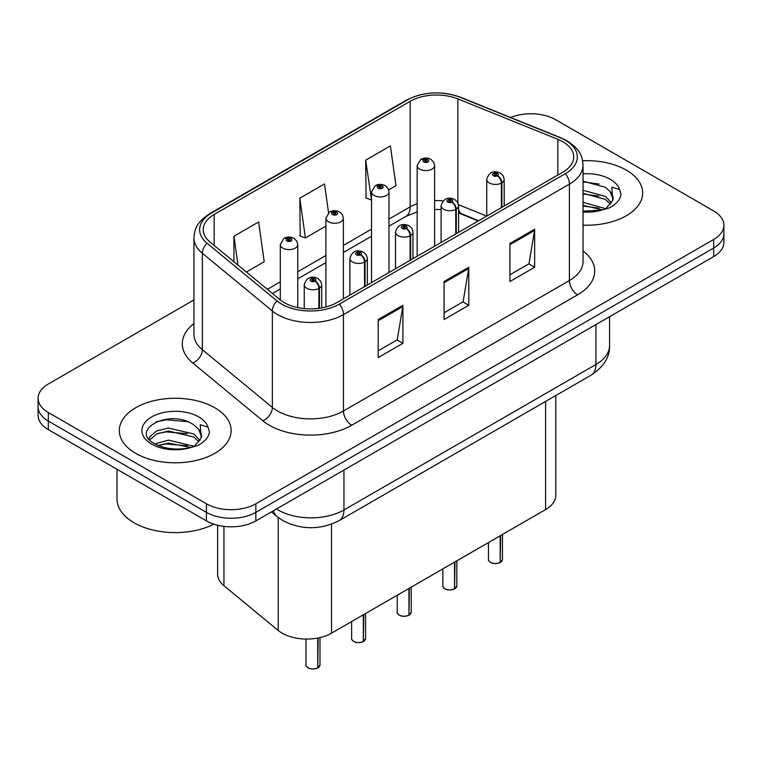 <?xml version="1.0" encoding="UTF-8"?>
<svg xmlns="http://www.w3.org/2000/svg" width="762" height="762" viewBox="0 0 762 762"><rect width="100%" height="100%" fill="white"/><g stroke="black" fill="none" stroke-linecap="round" stroke-linejoin="round"><path stroke-width="1.14" d="M478.298 220.951L459.372 213.293A46.577 26.889 0 0 0 458.572 212.979M555.822 395.535L555.822 495.3A34.938 20.174 180 0 1 545.592 509.568L331.527 633.155A34.938 20.174 180 0 1 278.206 630.46L223.942 585.721A34.938 20.174 180 0 1 217.627 574.157L217.627 525.256M626.297 170.117A55.893 32.271 0 0 0 582.635 160.753A55.893 32.271 0 0 1 626.297 170.117A55.893 32.271 0 0 1 642.671 192.929A55.893 32.271 0 0 0 626.297 170.117M214.751 407.718A55.893 32.271 0 0 0 153.829 400.726A55.893 32.271 0 0 0 119.329 430.54A55.893 32.271 0 0 0 135.703 453.361A55.893 32.271 0 0 0 196.615 460.353A55.893 32.271 0 0 0 231.124 430.54A55.893 32.271 0 0 0 214.751 407.718A55.893 32.271 0 0 0 153.829 400.726A55.893 32.271 0 0 0 119.329 430.54A55.893 32.271 0 0 0 135.703 453.361A55.893 32.271 0 0 0 196.615 460.353A55.893 32.271 0 0 0 231.124 430.54A55.893 32.271 0 0 0 214.751 407.718M562.813 141.732A37.262 21.517 180 0 1 573.729 156.943A37.262 21.517 180 0 1 562.813 172.155L336.861 302.609A37.262 21.517 180 0 1 279.987 299.733L209.998 242.021A37.262 21.517 180 0 1 203.254 229.686A37.262 21.517 180 0 1 214.17 214.465L410.156 101.317A37.262 21.517 180 0 1 457.876 98.908L557.841 139.322A37.262 21.517 180 0 1 562.813 141.732M565.366 140.256A40.881 23.603 0 0 0 559.908 137.608L459.953 97.203A40.881 23.603 0 0 0 407.594 99.841L211.617 212.998A40.881 23.603 0 0 0 207.035 243.221L277.025 300.933A40.881 23.603 0 0 0 339.423 304.086L565.366 173.631A40.881 23.603 0 0 0 565.366 140.256M193.939 299.933L48.33 384A34.938 20.174 0 0 0 38.1 398.259L38.1 415.376A34.938 20.174 0 0 0 48.33 429.635L206.435 520.913L206.435 512.359A34.938 20.174 0 0 0 255.842 512.359L713.67 248.031A34.938 20.174 0 0 0 723.9 233.772A34.938 20.174 0 0 1 713.67 248.031L255.842 512.359A34.938 20.174 0 0 1 206.435 512.359L48.33 421.081L206.435 512.359L206.435 503.796A34.938 20.174 0 0 0 255.842 503.796L713.67 239.478A34.938 20.174 0 0 0 723.9 225.209A34.938 20.174 0 0 0 713.67 210.95L555.565 119.672A34.938 20.174 0 0 0 510.626 117.491M38.1 406.822A34.938 20.174 0 0 0 48.33 421.081A34.938 20.174 0 0 1 38.1 406.822M378.2 319.535L378.2 357.568L402.908 343.3L402.908 305.267L378.2 319.535M378.2 350.815L397.231 339.833L402.803 306.534A9.315 5.382 -120 0 0 402.908 305.267M397.059 339.928L402.908 343.3M509.949 243.469L509.949 281.502L534.657 267.243L534.657 229.21L509.949 243.469M509.949 274.758L528.98 263.766L534.553 230.467A9.315 5.382 -120 0 0 534.657 229.21M528.809 263.862L534.657 267.243M444.075 281.502L444.075 319.535L468.782 305.276L468.782 267.243L444.075 281.502M444.075 312.782L463.106 301.8L468.678 268.5A9.315 5.382 -120 0 0 468.782 267.243M462.934 301.895L468.782 305.276M583.044 225.133A55.893 32.271 0 0 0 642.671 192.929A55.893 32.271 0 0 1 583.044 225.133M38.1 398.259A34.938 20.174 0 0 0 48.33 412.528L206.435 503.796M388.687 189.852L395.964 185.652L390.392 145.913L365.684 160.182L366.084 197.977M246.374 272.015L264.214 261.718L258.642 221.98L233.934 236.239L233.934 261.766M328.555 212.76L324.517 183.947L299.809 198.206L300.209 236.01M299.809 198.206L305.391 237.944L325.907 226.104M305.391 237.944L299.809 235.868M365.684 160.182L371.523 199.768M371.256 199.92L365.684 197.834M233.934 236.239L237.982 265.1M206.435 520.913A34.938 20.174 0 0 0 255.842 520.913L713.67 256.594A34.938 20.174 0 0 0 723.9 242.326L723.9 225.209M500.129 562.604C495.976 563.937 492.795 563.899 490.566 562.48C488.737 560.889 488.032 559.908 488.471 559.527A6.991 4.039 0 0 0 490.518 562.375A6.991 4.039 0 0 0 500.177 562.499L500.024 562.585A6.753 3.896 180 0 1 490.68 562.47M500.177 562.213L500.605 535.534M501.901 207.331L501.901 182.785A5.82 3.505 -122.2 0 0 497.605 175.765A2.915 1.676 0 0 0 497.519 173.441A2.915 1.676 0 0 0 493.395 173.441A2.915 1.676 0 0 0 493.395 175.812A2.915 1.676 0 0 0 497.424 175.87L496.243 175.127A1.162 0.676 180 0 1 494.633 175.108A1.162 0.676 180 0 1 494.29 174.631A1.162 0.676 180 0 1 495.014 174.012A1.162 0.676 180 0 1 496.281 174.155A1.162 0.676 180 0 1 496.624 174.631A1.162 0.676 180 0 1 496.319 175.079L497.605 175.765M497.424 175.87A5.82 3.21 62.1 0 1 501.358 183.099A8.734 5.039 180 0 1 489.28 182.947A8.734 5.039 180 0 1 486.728 179.384C488.956 172.222 493.528 170.136 500.424 173.155L503.244 175.917L504.187 179.384A8.734 5.039 180 0 1 501.901 182.785M501.358 207.635L501.358 183.099M500.177 562.499L500.177 535.781M434.607 246.174L434.607 165.544A8.734 5.039 180 0 1 429.216 170.212A8.734 5.039 180 0 1 419.7 169.116A8.734 5.039 180 0 1 417.147 165.544L420.624 159.487A5.82 3.505 57.8 0 1 423.729 159.658A2.915 1.676 0 0 0 423.815 161.982A2.915 1.676 0 0 0 427.939 161.982A2.915 1.676 0 0 0 427.939 159.61A2.915 1.676 0 0 0 423.91 159.553L425.091 160.296A1.162 0.676 180 0 1 426.701 160.315A1.162 0.676 180 0 1 427.044 160.792A1.162 0.676 180 0 1 426.32 161.42A1.162 0.676 180 0 1 425.053 161.268A1.162 0.676 180 0 1 424.71 160.792A1.162 0.676 180 0 1 425.015 160.344L423.729 159.658M425.091 161.287L425.091 160.296M423.91 159.553A5.82 3.21 -117.9 0 0 421.186 159.163A5.82 3.21 -117.9 0 0 420.929 159.325M425.015 161.249L425.015 160.344M454.514 588.94C450.361 590.274 447.17 590.236 444.951 588.816C443.113 587.235 442.417 586.245 442.855 585.864A6.991 4.039 0 0 0 444.903 588.712A6.991 4.039 0 0 0 454.562 588.836L454.4 588.921A6.753 3.896 180 0 1 445.065 588.807M454.562 588.55L454.99 561.87M456.276 233.667L456.276 209.131A5.82 3.505 -122.2 0 0 451.99 202.101A2.915 1.676 0 0 0 451.895 199.777A2.915 1.676 0 0 0 447.78 199.777A2.915 1.676 0 0 0 447.78 202.159A2.915 1.676 0 0 0 451.809 202.206L450.628 201.463A1.162 0.676 180 0 1 449.018 201.444A1.162 0.676 180 0 1 448.675 200.968A1.162 0.676 180 0 1 449.389 200.349A1.162 0.676 180 0 1 450.666 200.492A1.162 0.676 180 0 1 450.999 200.968A1.162 0.676 180 0 1 450.694 201.416L451.99 202.101M451.809 202.206A5.82 3.21 62.1 0 1 455.743 209.436A8.734 5.039 180 0 1 443.665 209.283A8.734 5.039 180 0 1 441.103 205.721C443.341 198.558 447.904 196.482 454.809 199.492L457.629 202.254L458.572 205.721A8.734 5.039 180 0 1 456.276 209.131M455.743 233.972L455.743 209.436M454.562 588.836L454.562 562.118M408.889 615.277C404.746 616.61 401.555 616.572 399.326 615.153C397.497 613.572 396.802 612.581 397.231 612.2A6.991 4.039 0 0 0 399.278 615.048A6.991 4.039 0 0 0 408.937 615.172L408.784 615.267A6.753 3.896 180 0 1 399.44 615.144M408.937 614.886L409.375 588.207M410.661 260.004L410.661 235.468A5.82 3.505 -122.2 0 0 406.365 228.438A2.915 1.676 0 0 0 406.279 226.114A2.915 1.676 0 0 0 402.165 226.114A2.915 1.676 0 0 0 402.165 228.495A2.915 1.676 0 0 0 406.184 228.543L405.003 227.8A1.162 0.676 180 0 1 403.393 227.781A1.162 0.676 180 0 1 403.06 227.305A1.162 0.676 180 0 1 403.774 226.685A1.162 0.676 180 0 1 405.041 226.828A1.162 0.676 180 0 1 405.384 227.305A1.162 0.676 180 0 1 405.079 227.762L406.365 228.438M406.184 228.543A5.82 3.21 62.1 0 1 410.118 235.772A8.734 5.039 180 0 1 398.05 235.62A8.734 5.039 180 0 1 395.488 232.058C397.716 224.895 402.288 222.818 409.194 225.828L412.013 228.59L412.956 232.058A8.734 5.039 180 0 1 410.661 235.468M410.118 260.309L410.118 235.772M408.937 615.172L408.937 588.454M363.274 641.614C359.121 642.957 355.94 642.909 353.711 641.49C351.882 639.909 351.177 638.918 351.615 638.537A6.991 4.039 0 0 0 353.663 641.385A6.991 4.039 0 0 0 363.322 641.509L363.169 641.604A6.753 3.896 180 0 1 353.825 641.48M363.322 641.223L363.75 614.543M365.046 286.341L365.046 261.804A5.82 3.505 -122.2 0 0 360.75 254.775A2.915 1.676 0 0 0 360.664 252.451A2.915 1.676 0 0 0 356.54 252.451A2.915 1.676 0 0 0 356.54 254.832A2.915 1.676 0 0 0 360.569 254.879L359.388 254.137A1.162 0.676 180 0 1 357.778 254.117A1.162 0.676 180 0 1 357.435 253.641A1.162 0.676 180 0 1 358.159 253.022A1.162 0.676 180 0 1 359.426 253.165A1.162 0.676 180 0 1 359.769 253.641A1.162 0.676 180 0 1 359.464 254.098L360.75 254.775M360.569 254.879A5.82 3.21 62.1 0 1 364.503 262.109A8.734 5.039 180 0 1 352.425 261.957A8.734 5.039 180 0 1 349.872 258.394C352.101 251.231 356.673 249.155 363.569 252.165L366.389 254.927L367.341 258.394A8.734 5.039 180 0 1 365.046 261.804M364.503 286.655L364.503 262.109M363.322 641.509L363.322 614.801M317.659 667.95C313.506 669.293 310.315 669.246 308.096 667.836C306.257 666.245 305.562 665.255 306 664.874A6.991 4.039 0 0 0 308.048 667.722A6.991 4.039 0 0 0 317.706 667.845L317.544 667.941A6.753 3.896 180 0 1 308.21 667.817M317.706 667.56L318.135 637.975M319.421 308.286L319.421 288.141A5.82 3.505 -122.2 0 0 315.135 281.111A2.915 1.676 0 0 0 315.039 278.787A2.915 1.676 0 0 0 310.925 278.787A2.915 1.676 0 0 0 310.925 281.168A2.915 1.676 0 0 0 314.954 281.216L313.773 280.473A1.162 0.676 180 0 1 312.163 280.454A1.162 0.676 180 0 1 311.82 279.978A1.162 0.676 180 0 1 312.534 279.359A1.162 0.676 180 0 1 313.811 279.502A1.162 0.676 180 0 1 314.154 279.978A1.162 0.676 180 0 1 313.839 280.435L315.135 281.111M314.954 281.216A5.82 3.21 62.1 0 1 318.887 288.455A8.734 5.039 180 0 1 306.81 288.303A8.734 5.039 180 0 1 304.248 284.731C306.486 277.568 311.048 275.492 317.954 278.501L320.773 281.264L321.716 284.731A8.734 5.039 180 0 1 319.421 288.141M318.887 308.362L318.887 288.455M317.706 667.845L317.706 638.061M388.991 272.51L388.991 191.891A8.734 5.039 180 0 1 383.6 196.548A8.734 5.039 180 0 1 374.085 195.453A8.734 5.039 180 0 1 371.523 191.891L375.009 185.823A5.82 3.505 57.8 0 1 378.114 185.995A2.915 1.676 0 0 0 378.2 188.319A2.915 1.676 0 0 0 382.314 188.319A2.915 1.676 0 0 0 382.314 185.947A2.915 1.676 0 0 0 378.295 185.89L379.476 186.633A1.162 0.676 180 0 1 381.086 186.652A1.162 0.676 180 0 1 381.419 187.128A1.162 0.676 180 0 1 380.705 187.757A1.162 0.676 180 0 1 379.438 187.604A1.162 0.676 180 0 1 379.095 187.128A1.162 0.676 180 0 1 379.4 186.68L378.114 185.995M379.476 187.623L379.476 186.633M378.295 185.89A5.82 3.21 -117.9 0 0 375.571 185.499A5.82 3.21 -117.9 0 0 375.314 185.661M379.4 187.585L379.4 186.68M343.376 298.847L343.376 218.227A8.734 5.039 180 0 1 337.985 222.885A8.734 5.039 180 0 1 328.46 221.79A8.734 5.039 180 0 1 325.907 218.227L329.394 212.16A5.82 3.505 57.8 0 1 332.499 212.331A2.915 1.676 0 0 0 332.584 214.655A2.915 1.676 0 0 0 336.699 214.655A2.915 1.676 0 0 0 336.699 212.284A2.915 1.676 0 0 0 332.67 212.227L333.851 212.969A1.162 0.676 180 0 1 335.461 212.998A1.162 0.676 180 0 1 335.804 213.465A1.162 0.676 180 0 1 335.09 214.093A1.162 0.676 180 0 1 333.813 213.941L333.785 213.017L332.499 212.331M333.851 213.97L333.851 212.969M332.67 212.227A5.82 3.21 -117.9 0 0 329.956 211.836A5.82 3.21 -117.9 0 0 329.698 212.007M333.813 213.941A1.162 0.676 180 0 1 333.48 213.465A1.162 0.676 180 0 1 333.785 213.017M297.752 307.61L297.752 244.564A8.734 5.039 180 0 1 292.36 249.222A8.734 5.039 180 0 1 282.845 248.126A8.734 5.039 180 0 1 280.292 244.564L283.769 238.496A5.82 3.505 57.8 0 1 286.874 238.668A2.915 1.676 0 0 0 286.96 240.992A2.915 1.676 0 0 0 291.084 240.992A2.915 1.676 0 0 0 291.084 238.62A2.915 1.676 0 0 0 287.055 238.563L288.236 239.316A1.162 0.676 180 0 1 289.846 239.335A1.162 0.676 180 0 1 290.189 239.811A1.162 0.676 180 0 1 289.465 240.43A1.162 0.676 180 0 1 288.198 240.278L288.16 239.354L286.874 238.668M288.236 240.306L288.236 239.316M287.055 238.563A5.82 3.21 -117.9 0 0 284.331 238.173A5.82 3.21 -117.9 0 0 284.074 238.344M288.198 240.278A1.162 0.676 180 0 1 287.855 239.811A1.162 0.676 180 0 1 288.16 239.354M583.044 211.16L601.799 210.102L609.19 207.94C616.306 204.292 620.249 199.739 621.03 194.281L619.573 189.557L611.791 187.119L612.705 200.444L613.105 198.634A26.327 15.202 0 0 0 610.124 191.614L605.419 187.319L583.044 181.175M612.705 200.444L606.285 208.197M583.044 202.359L605.666 208.645M583.044 205.378L602.742 209.893M583.044 190.281L605.39 196.377L611.505 202.749M583.044 193.3L605.39 199.396L610.495 204.178M610.124 191.614L613.086 198.996M583.044 181.908L599.132 184.071M583.044 193.986L598.875 196.072M583.044 206.064L598.875 208.14M116.996 469.278L116.996 498.996A58.226 33.614 0 0 0 134.055 522.77A58.226 33.614 0 0 0 213.817 524.17M201.158 438.055L201.549 436.245A26.327 15.202 0 0 0 198.577 429.225L193.862 424.929C169.593 407.765 129.159 430.168 154.124 443.474C164.316 448.999 176.355 450.409 190.243 447.704L197.644 445.551C204.749 441.903 208.693 437.35 209.474 431.883L208.016 427.168L200.235 424.72L201.149 438.055L194.729 445.808M154.905 443.932L168.412 440.112L194.11 446.246M158.001 445.456L168.412 443.132L191.186 447.504M149 439.055L149.8 436.769L156.61 430.968L168.412 428.034L193.834 433.988L199.958 440.35M149.733 439.922L156.61 433.988L168.412 431.054L193.834 437.007L198.939 441.789M198.577 429.225L201.53 436.607M156.02 421.891L166.335 419.805L187.585 421.672M157.972 433.397L166.335 431.873L187.319 433.673M158.001 445.465L166.335 443.951L187.319 445.751M545.592 401.441L545.592 509.568M223.942 526.39L223.942 585.721M278.206 517.512L278.206 630.46M331.527 524.18L331.527 633.155M583.044 250.869A58.226 33.614 180 0 1 577.634 294.808L351.682 425.263A11.649 6.725 60 0 1 343.452 411.004L569.404 280.549A46.577 26.889 0 0 0 583.044 261.537L583.044 165.116A46.577 26.889 180 0 1 569.404 184.137A11.649 6.725 -120 0 0 565.366 173.631M351.682 425.263A58.226 33.614 180 0 1 269.338 425.263A58.226 33.614 180 0 1 262.814 420.776L192.824 363.064A58.226 33.614 180 0 1 193.939 323.612M277.578 411.004A46.577 26.889 0 0 0 343.452 411.004L343.452 314.592A46.577 26.889 180 0 1 272.358 311.001L202.359 253.289A46.577 26.889 180 0 1 193.939 237.858L193.939 334.27A46.577 26.889 0 0 0 202.359 349.701L272.358 407.413A46.577 26.889 0 0 0 277.578 411.004M583.044 165.116C582.301 157.077 581.473 150.381 566.995 140.77L560.87 137.798A11.649 5.458 112 0 0 559.908 137.608M560.87 137.798L460.905 97.393C441.617 90.564 423.301 91.554 405.975 100.365A11.649 6.725 60 0 1 407.594 99.841M211.617 212.998A11.649 6.725 -120 0 0 209.998 213.512C195.482 223.142 194.681 229.829 193.939 237.858M207.035 243.221A11.649 7.791 129.5 0 0 202.359 253.289L202.359 349.701A11.649 7.791 -50.5 0 1 192.824 363.064M460.905 97.393A11.649 5.458 112 0 0 459.953 97.203M277.025 300.933A11.649 7.791 129.5 0 0 272.358 311.001L272.358 407.413A11.649 7.791 -50.5 0 1 262.814 420.776M339.423 304.086A11.649 6.725 60 0 1 343.452 314.592L569.404 184.137L569.404 280.549A11.649 6.725 60 0 0 577.634 294.808M255.842 503.796L255.842 520.913M713.67 239.478L713.67 256.594M48.33 412.528L48.33 429.635M214.17 214.465L214.17 245.469M557.841 139.322L557.841 175.031M457.876 98.908L457.876 202.711M486.699 216.103L458.495 204.702M443.074 200.892A37.262 21.517 0 0 0 434.607 200.587M417.147 203.692A37.262 21.517 0 0 0 410.156 206.864L388.991 219.075M410.156 101.317L410.156 206.864A20.965 12.106 60 0 1 405.813 216.456L388.991 226.171M371.523 229.162L343.376 245.412M325.907 255.499L297.752 271.748M280.292 281.835L267.348 289.312M478.717 220.713L462.039 213.97A20.965 9.82 -68 0 1 458.572 209.617M444.075 282.702L468.678 268.5M509.949 244.678L534.553 230.467M378.2 320.735L402.803 306.534M276.463 509.006A46.577 26.889 0 0 0 278.073 509.978A46.577 26.889 0 0 0 343.948 509.978L595.913 364.512A46.577 26.889 0 0 0 609.562 345.491C609.905 357.054 603.742 366.941 591.093 375.171L339.119 520.646A23.289 13.449 60 0 0 343.948 509.978L343.948 470.049M595.913 324.574L595.913 364.512A23.289 13.449 60 0 1 591.093 375.171M273.415 510.769A23.289 15.573 129.5 0 0 277.111 516.646L271.396 511.931M500.605 562.251A6.991 4.039 0 0 0 502.444 559.527L502.444 534.476M454.99 588.588A6.991 4.039 0 0 0 456.829 585.864L456.829 560.813M409.375 614.924A6.991 4.039 0 0 0 411.204 612.2L411.204 587.15M363.75 641.261A6.991 4.039 0 0 0 365.589 638.537L365.589 613.486M318.135 667.598A6.991 4.039 0 0 0 319.973 664.874L319.973 637.575M619.573 189.557A33.309 19.231 0 0 0 610.333 179.337A33.309 19.231 0 0 0 583.044 173.822M583.044 212.046A33.309 19.231 0 0 0 601.799 210.102M208.016 427.168A33.309 19.231 0 0 0 198.777 416.938A33.309 19.231 0 0 0 151.667 416.938A33.309 19.231 0 0 0 151.667 444.141A33.309 19.231 0 0 0 190.243 447.704M405.975 100.365L209.998 213.512M462.039 213.97L458.572 212.712M441.103 209.55L434.607 209.445M417.147 211.903L405.813 216.456M371.523 236.249L343.376 252.508M325.907 262.585L297.752 278.844M280.292 288.922L272.405 293.475M339.119 520.646C320.383 530.057 301.638 530.057 282.892 520.646L277.111 516.646M609.562 345.491L609.562 316.697M488.471 559.527L488.471 542.544M486.728 216.084L486.728 179.384M504.187 206.007L504.187 179.384M502.444 559.527L500.558 562.356M434.607 165.544L433.664 162.077L430.844 159.315C427.644 157.658 424.424 157.61 421.186 159.163M417.147 256.261L417.147 165.544M442.855 585.864L442.855 568.881M441.103 242.421L441.103 205.721M458.572 232.343L458.572 205.721M456.829 585.864L454.943 588.693M397.231 612.2L397.231 595.217M395.488 268.757L395.488 232.058M412.956 258.68L412.956 232.058M411.204 612.2L409.327 615.029M351.615 638.537L351.615 621.554M349.872 295.104L349.872 258.394M367.341 285.017L367.341 258.394M365.589 638.537L363.703 641.366M306 664.874L306 639.061M304.248 308.6L304.248 284.731M321.716 307.915L321.716 284.731M319.973 664.874L318.087 667.702M388.991 191.891L388.048 188.414L385.229 185.652C382.029 183.994 378.809 183.947 375.571 185.499M371.523 282.597L371.523 191.891M343.376 218.227L342.433 214.751L339.614 211.988C336.404 210.341 333.185 210.283 329.956 211.836M325.907 306.991L325.907 218.227M297.752 244.564L296.809 241.097L293.989 238.335C290.789 236.677 287.569 236.62 284.331 238.173M280.292 299.98L280.292 244.564"/></g></svg>
